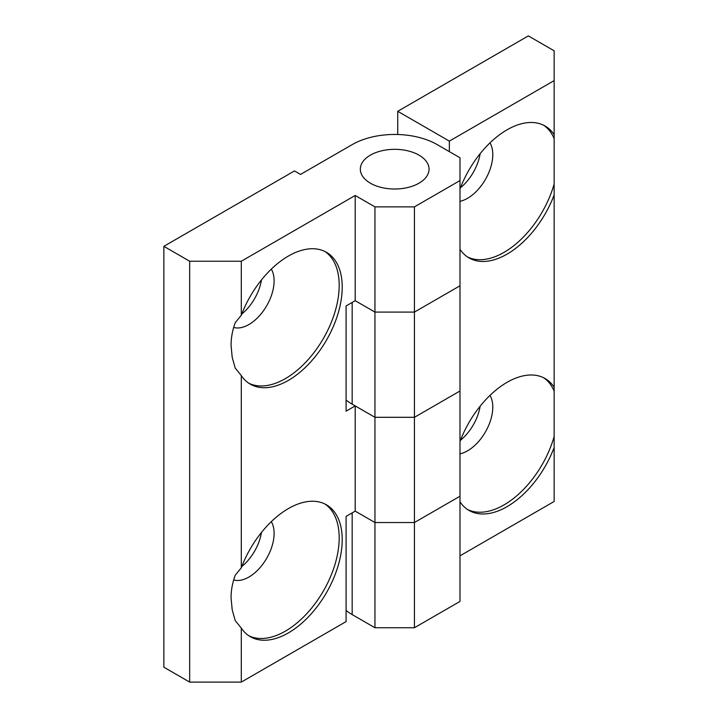 <?xml version="1.0" encoding="UTF-8"?>
<svg xmlns="http://www.w3.org/2000/svg" width="718" height="718" viewBox="0 0 718 718"><rect width="100%" height="100%" fill="white"/><g stroke="black" fill="none" stroke-linecap="round" stroke-linejoin="round"><path stroke-width="1.08" d="M248.823 635.753A76.135 43.96 120 0 0 306.936 613.477A76.135 43.96 120 0 0 339.183 537.908A76.135 43.96 120 0 0 324.904 503.991M235.226 575.217L241.302 567.776A76.135 43.96 -60 0 1 326.448 504.808A76.135 43.96 -60 0 1 342.217 539.667A76.135 43.96 -60 0 1 308.982 616.286A76.135 43.96 -60 0 1 250.313 636.678A76.135 43.96 -60 0 1 241.302 628.079L235.226 620.63L232.201 609.797L231.061 597.923C231.07 590.322 232.461 582.756 235.226 575.217M233.673 579.938A35.649 20.58 120 0 0 260.113 567.543A35.649 20.58 120 0 0 274.105 533.393A35.649 20.58 120 0 0 271.296 521.663M248.823 383.232A76.135 43.96 120 0 0 306.936 360.957A76.135 43.96 120 0 0 339.183 285.396A76.135 43.96 120 0 0 324.904 251.471M235.226 322.705L241.302 315.256A76.135 43.96 -60 0 1 326.448 252.296A76.135 43.96 -60 0 1 342.217 287.146A76.135 43.96 -60 0 1 308.982 363.766A76.135 43.96 -60 0 1 250.313 384.166A76.135 43.96 -60 0 1 241.302 375.559L235.226 368.119L232.201 357.286L231.061 345.412C231.07 337.81 232.461 330.235 235.226 322.705M233.673 327.426A35.649 20.58 120 0 0 260.113 315.022A35.649 20.58 120 0 0 274.105 280.873A35.649 20.58 120 0 0 271.296 269.142M418.989 155.142A34.365 19.844 180 0 1 429.05 169.17A34.365 19.844 180 0 1 407.842 187.506A34.365 19.844 180 0 1 370.389 183.198A34.365 19.844 180 0 1 360.328 169.17A34.365 19.844 180 0 1 381.536 150.843A34.365 19.844 180 0 1 418.989 155.142A34.365 19.844 0 0 0 381.536 150.843A34.365 19.844 0 0 0 360.328 169.17A34.365 19.844 0 0 0 370.389 183.198A34.365 19.844 0 0 0 407.842 187.506A34.365 19.844 0 0 0 429.05 169.17A34.365 19.844 0 0 0 418.989 155.142M241.769 314.044A35.649 20.58 120 0 0 261.451 279.948M241.302 567.776L241.302 375.559M241.302 682.1L346.094 621.6L346.094 516.386L355.204 511.126L355.204 405.912L346.094 411.172L346.094 305.949L355.204 300.689L355.204 195.476L241.302 261.235L189.669 261.235L163.857 246.328L163.857 667.193L189.669 682.1L241.302 682.1L241.302 628.079M241.302 315.256L241.302 261.235M241.769 566.565A35.649 20.58 120 0 0 261.451 532.469M189.669 682.1L189.669 261.235M414.43 206.874L414.43 417.311L374.949 417.311L414.43 417.311L459.987 391.005L414.43 417.311L414.43 627.738L459.987 601.433L459.987 496.219L414.43 522.524L374.949 522.524L355.204 511.126L374.949 522.524L414.43 522.524L459.987 496.219L459.987 285.791L414.43 312.088L374.949 312.088L355.204 300.689L374.949 312.088L414.43 312.088L459.987 285.791L459.987 180.568L414.43 206.874L374.949 206.874L355.204 195.476M346.094 610.488A60.133 34.715 0 0 0 352.17 614.59L374.949 627.738L374.949 417.311L355.204 405.912M346.094 400.052A60.133 34.715 0 0 0 352.17 404.153L374.949 417.311L374.949 206.874M163.857 246.328L294.461 170.929L300.528 174.429L352.17 144.623A60.133 34.715 180 0 1 437.208 144.623L459.987 157.772L459.987 180.568M467.517 256.972A76.135 43.96 120 0 0 554.143 183.987L554.143 194.946A76.135 43.96 -60 0 1 468.998 257.906A76.135 43.96 -60 0 1 459.987 249.308M460.453 187.793A35.649 20.58 120 0 0 480.145 153.688M459.987 201.318A35.649 20.58 120 0 0 492.79 154.621A35.649 20.58 120 0 0 489.981 142.882M459.987 188.996A76.135 43.96 -60 0 1 545.133 126.036A76.135 43.96 -60 0 1 554.143 134.634L554.143 183.987M467.517 509.493A76.135 43.96 120 0 0 554.143 436.508L554.143 447.458A76.135 43.96 -60 0 1 468.998 510.426A76.135 43.96 -60 0 1 459.987 501.819M459.987 453.83A35.649 20.58 120 0 0 492.79 407.142A35.649 20.58 120 0 0 489.981 395.403M459.987 441.516A76.135 43.96 -60 0 1 545.133 378.557A76.135 43.96 -60 0 1 554.143 387.155L554.143 436.508M460.453 440.305A35.649 20.58 120 0 0 480.145 406.209M554.143 391.095A76.135 43.96 120 0 0 543.589 377.731M554.143 194.946L554.143 387.155M554.143 80.613L449.36 141.114L397.727 111.308L528.331 35.9L554.143 50.807L554.143 134.634M449.36 141.114L449.36 151.633M459.987 555.84L554.143 501.478L554.143 447.458M554.143 138.574A76.135 43.96 120 0 0 543.589 125.21M397.727 111.308L397.727 134.499M374.949 627.738L414.43 627.738M352.17 302.449L352.17 404.153M352.17 512.876L352.17 614.59"/></g></svg>
